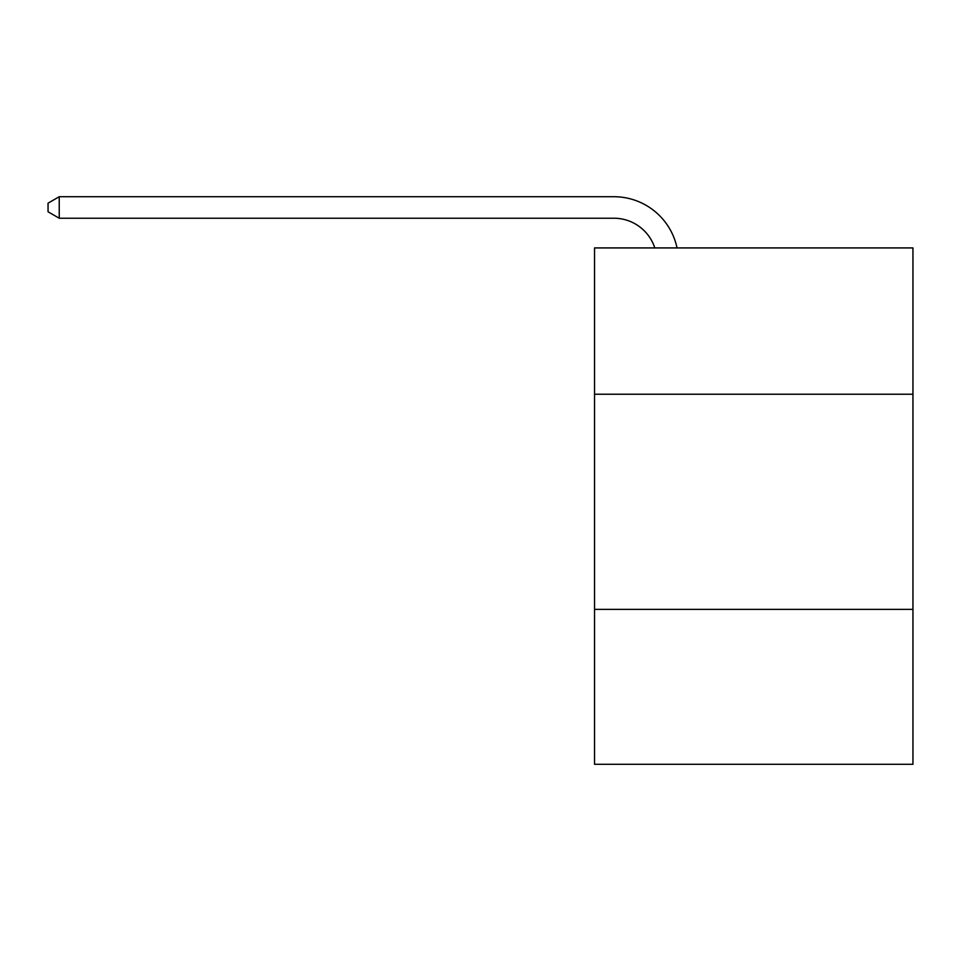 <?xml version="1.0" encoding="UTF-8"?>
<svg xmlns="http://www.w3.org/2000/svg" width="961" height="961" viewBox="0 0 961 961"><rect width="100%" height="100%" fill="white"/><g stroke="black" fill="none" stroke-linecap="round" stroke-linejoin="round"><path stroke-width="1.44" d="M912.95 394.226L912.95 247.926L594.535 247.926L594.535 394.226L912.95 394.226L912.95 764.283L594.535 764.283L594.535 394.226M912.95 609.37L594.535 609.37M613.887 218.231A43.029 43.029 -42.2 0 1 654.801 247.926A43.029 43.029 -42.2 0 0 613.887 218.231A43.029 43.029 -42.2 0 1 654.801 247.926A43.029 43.029 -42.2 0 0 613.887 218.231A43.029 43.029 -42.2 0 1 654.801 247.926A43.029 43.029 -42.2 0 0 613.887 218.231A43.029 43.029 -42.2 0 1 654.801 247.926A43.029 43.029 -42.2 0 0 613.887 218.231A43.029 43.029 -42.2 0 1 654.801 247.926A43.029 43.029 -42.2 0 0 613.887 218.231A43.029 43.029 -42.2 0 1 654.801 247.926A43.029 43.029 -42.2 0 0 613.887 218.231A43.029 43.029 -42.2 0 1 654.801 247.926A43.029 43.029 -42.2 0 0 613.887 218.231A43.029 43.029 -42.2 0 1 654.801 247.926A43.029 43.029 -42.2 0 0 613.887 218.231A43.029 43.029 -42.2 0 1 654.801 247.926A43.029 43.029 -42.2 0 0 613.887 218.231A43.029 43.029 -42.2 0 1 654.801 247.926A43.029 43.029 -42.2 0 0 613.887 218.231A43.029 43.029 -42.2 0 1 654.801 247.926A43.029 43.029 -42.2 0 0 613.887 218.231A43.029 43.029 -42.2 0 1 654.801 247.926A43.029 43.029 -42.2 0 0 613.887 218.231A43.029 43.029 -42.2 0 1 654.801 247.926A43.029 43.029 -42.2 0 0 613.887 218.231A43.029 43.029 -42.2 0 1 654.801 247.926A43.029 43.029 -42.2 0 0 613.887 218.231A43.029 43.029 -42.2 0 1 654.801 247.926A43.029 43.029 -42.2 0 0 613.887 218.231A43.029 43.029 -42.2 0 1 654.801 247.926A43.029 43.029 -42.2 0 0 613.887 218.231L59.234 218.231L48.05 211.78L48.05 203.167L59.234 196.717L613.887 196.717A64.543 64.543 137.8 0 1 677.049 247.926M59.234 196.717L59.234 218.231"/></g></svg>
